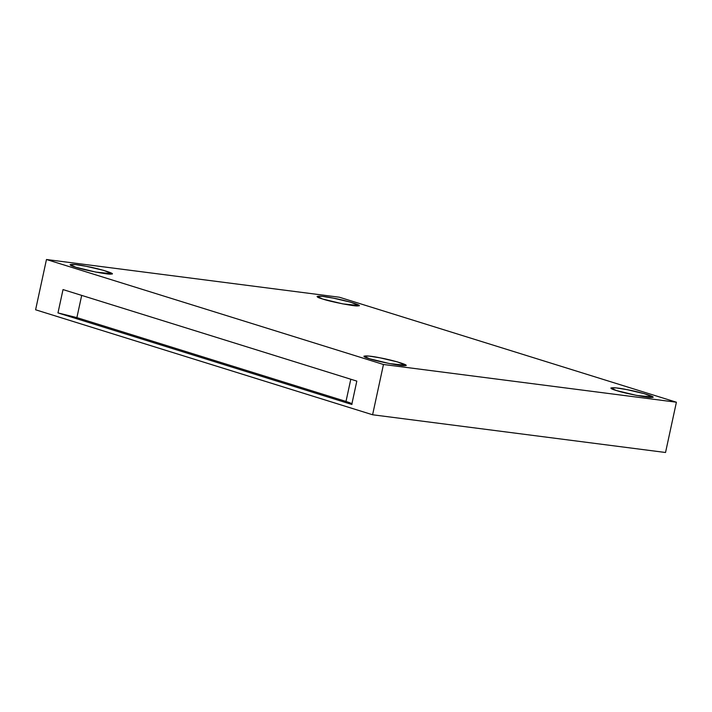 <?xml version="1.0" encoding="UTF-8"?>
<svg xmlns="http://www.w3.org/2000/svg" width="712" height="712" viewBox="0 0 712 712"><rect width="100%" height="100%" fill="white"/><g stroke="black" fill="none" stroke-linecap="round" stroke-linejoin="round"><path stroke-width="1.07" d="M75.792 267.231L95.853 272.091L112.015 273.728L103.685 270.382L86.268 266.306L75.383 264.57L70.105 264.668L75.792 267.231C64.383 264.01 72.081 263.333 86.268 266.306C99.306 268.593 117.569 274.28 111.125 274.049C109.497 274.992 83.535 269.982 75.792 267.231M322.741 299.04L342.81 303.89L358.964 305.537L350.642 302.182L333.225 298.114L322.34 296.37L317.062 296.477L322.741 299.04C311.331 295.818 319.029 295.142 333.225 298.114C346.263 300.393 364.526 306.089 358.083 305.857C356.454 306.792 330.493 301.781 322.741 299.04M616.539 390.568L636.599 395.418L652.762 397.056L644.431 393.709L627.014 389.642L616.129 387.898L610.86 388.004L616.539 390.568C605.129 387.346 612.827 386.669 627.014 389.642C640.052 391.92 658.315 397.616 651.872 397.385C650.243 398.32 624.282 393.309 616.539 390.568M369.581 358.759L389.642 363.61L405.804 365.256L397.483 361.91L380.066 357.833L369.172 356.098L363.903 356.196L369.581 358.759C358.172 355.537 365.87 354.861 380.066 357.833C393.104 360.121 411.367 365.808 404.914 365.576C403.286 366.52 377.324 361.509 369.581 358.759M57.975 312.915L351.772 404.443C352.858 404.007 350.936 403.01 345.996 401.443L76.887 317.614L57.975 312.915L76.887 317.614L345.996 401.443L350.802 379.229L345.996 401.443C350.936 403.01 352.858 404.007 351.772 404.443L356.819 381.107L63.021 289.579L57.975 312.915L63.021 289.579L356.819 381.107L351.772 404.443L57.975 312.915M81.693 295.391L76.887 317.614L81.693 295.391M46.467 259.506L35.6 309.782L372.599 414.767L383.465 364.491L46.467 259.506L383.465 364.491L676.4 402.218L339.401 297.233L46.467 259.506L339.401 297.233L676.4 402.218L383.465 364.491L372.599 414.767L665.533 452.494L676.4 402.218L665.533 452.494L372.599 414.767L35.6 309.782L46.467 259.506"/></g></svg>
